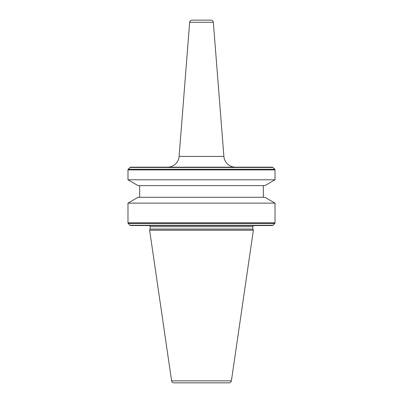 <?xml version="1.0" encoding="UTF-8"?>
<svg xmlns="http://www.w3.org/2000/svg" width="403" height="403" viewBox="0 0 403 403"><rect width="100%" height="100%" fill="white"/><g stroke="black" fill="none" stroke-linecap="round" stroke-linejoin="round"><path stroke-width="0.6" d="M179.103 156.435L223.897 156.435L213.338 22.301L189.662 22.301L179.103 156.435A11.672 11.672 0 0 1 167.472 167.19M223.897 156.435A11.672 11.672 0 0 0 235.528 167.19M189.662 22.301C189.878 20.981 190.654 20.266 191.989 20.15L211.011 20.15C212.346 20.266 213.122 20.981 213.338 22.301M127.978 203.132L138.088 197.299L264.912 197.299L275.022 203.132L127.978 203.132L127.978 222.819A0.932 0.932 0 0 0 128.255 223.479L130.038 225.267A0.932 0.932 0 0 0 130.698 225.539L148.984 225.539A1.169 1.169 0 0 1 150.153 226.708L150.153 229.08L149.629 230.209L253.371 230.209L231.403 380.855A2.332 2.332 0 0 1 229.095 382.85L173.905 382.85L229.095 382.85M275.022 203.132L275.022 222.819A0.932 0.932 0 0 1 274.745 223.479L128.255 223.479M139.65 185.627L139.65 197.299M263.35 185.627L263.35 197.299M264.912 185.627L138.088 185.627L127.978 179.793L275.022 179.793L264.912 185.627M275.022 179.793L275.022 169.91A0.932 0.932 0 0 0 274.745 169.25L272.962 167.462A0.932 0.932 0 0 0 272.302 167.19L130.698 167.19A0.932 0.932 0 0 0 130.038 167.462L128.255 169.25A0.932 0.932 0 0 0 127.978 169.91L127.978 179.793M231.403 380.855L171.597 380.855A2.332 2.332 0 0 0 173.905 382.85M171.597 380.855L149.629 230.209M274.745 223.479L272.962 225.267A0.932 0.932 0 0 1 272.302 225.539L254.016 225.539A1.169 1.169 0 0 0 252.847 226.708L252.847 229.08L150.153 229.08M252.847 229.08L253.371 230.209M272.302 225.539L130.698 225.539M275.022 222.819L127.978 222.819M275.022 169.91L127.978 169.91M274.745 169.25L128.255 169.25M272.962 167.462L130.038 167.462M252.847 226.708L150.153 226.708M272.962 225.267L130.038 225.267"/></g></svg>
